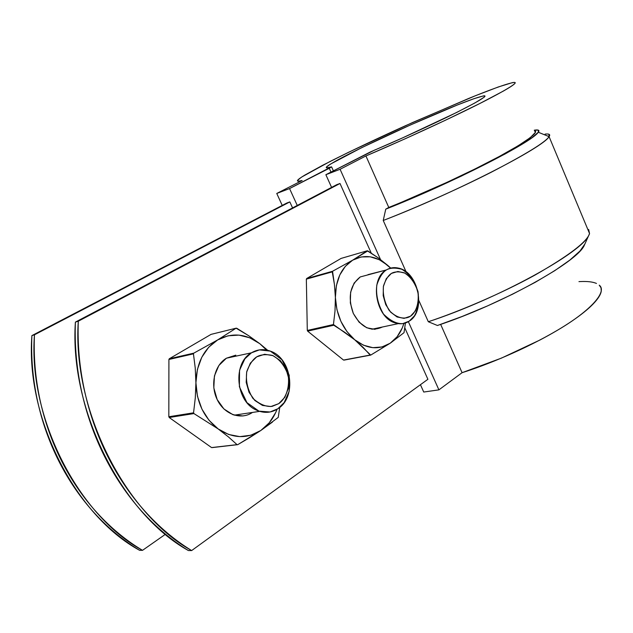 <?xml version="1.0" encoding="UTF-8"?>
<svg xmlns="http://www.w3.org/2000/svg" width="633" height="633" viewBox="0 0 633 633"><rect width="100%" height="100%" fill="white"/><g stroke="black" fill="none" stroke-linecap="round" stroke-linejoin="round"><path stroke-width="0.95" d="M286.86 203.003L31.895 335.601C30.938 357.178 32.758 378.724 37.363 400.238C42.007 421.744 49.208 442.135 58.964 461.41C68.752 480.653 80.557 497.847 94.364 512.999C108.196 528.112 123.285 540.55 139.632 550.33L142.512 550.338L165.529 534.205L142.512 550.338L139.632 550.33C75.857 515.84 25.447 418.334 31.895 335.601L34.459 334.81C33.502 356.458 35.337 378.083 39.958 399.684C44.627 421.269 51.851 441.739 61.638 461.085C71.458 480.4 83.287 497.665 97.142 512.872C111.004 528.041 126.125 540.527 142.512 550.338C78.595 515.729 28.026 417.843 34.459 334.81L289.827 201.911L34.459 334.81L31.895 335.601L286.86 203.003L289.827 201.911L286.86 203.003M427.9 379.294L191.649 550.568C174.661 540.147 158.93 526.87 144.474 510.728C130.026 494.539 117.643 476.158 107.325 455.578C97.039 434.966 89.403 413.175 84.418 390.189C79.481 367.195 77.44 344.202 78.294 321.208L340 183.483L336.709 184.694L75.39 322.11L336.709 184.694L340 183.483L78.294 321.208L75.39 322.11L78.294 321.208C72.115 409.401 125.389 513.869 191.649 550.568L427.9 379.294L404.859 327.965L427.9 379.294M188.405 550.552C171.448 540.171 155.765 526.949 141.341 510.871C126.932 494.745 114.581 476.435 104.295 455.942C94.048 435.417 86.436 413.705 81.475 390.814C76.561 367.915 74.528 345.017 75.39 322.11C69.195 409.962 122.288 513.988 188.405 550.552L191.649 550.568L188.405 550.552M340.087 169.28L380.52 259.546L340.087 169.28L325.868 174.708L340.087 169.28L365.929 155.955L340.087 169.28M408.356 321.675L438.906 389.857L423.738 392.041L420.431 384.706L423.738 392.041L438.906 389.857L408.356 321.675M331.581 187.384L325.868 174.708L369.973 152.157L402.754 137.812L456.757 112.421L474.964 102.926L484.079 97.253C485.479 96.066 485.289 95.615 483.501 95.884L473.943 98.701L457.034 105.118L410.073 125.12L361.688 147.663L330.481 164.097C327.585 165.901 326.177 167.057 326.24 167.571C326.311 168.077 327.965 167.864 331.194 166.93L289.558 188.571L297.257 205.44L289.558 188.571L276.756 193.461L289.558 188.571L329.279 168.291L330.98 172.081L329.279 168.291L331.581 166.843L327.047 167.832C325.069 167.777 327.934 165.379 337.832 159.864C352.708 151.778 380.844 138.255 406.568 126.695C431.825 115.491 450.395 107.602 462.288 103.044C472.78 98.938 480.13 96.525 484.356 95.812C487.45 96.311 474.885 103.503 446.669 117.382C417.788 131.166 393.718 142.093 374.451 150.163L325.868 174.708L331.581 187.384M371.239 253.081L340 183.483L371.239 253.081M299.021 182.122L298.594 181.188L302.147 180.524L276.756 193.461L282.231 205.409L276.756 193.461L302.147 180.524C298.491 181.449 296.956 181.41 297.542 180.421C298.135 179.424 300.628 177.612 305.019 174.985L322.79 165.213L348.459 152.339L412.669 122.486L475.154 95.836L498.361 86.95L512.279 82.67C515.12 82.108 515.84 82.527 514.423 83.92C512.975 85.32 509.296 87.71 503.37 91.073L479.458 103.685L445.252 120.317L405.452 138.651L365.929 155.955L388.773 207.442C412.763 197.892 451.202 181.196 486.468 163.203C521.916 145.139 540.74 131.727 534.426 130.517L535.376 132.416L530.304 137.622L518.103 145.796L499.263 156.493L474.94 169.003L446.922 182.367L385.75 209.159L383.234 220.482L406.093 271.834L383.234 220.482C413.017 208.953 456.314 189.979 491.113 172.303C526.078 154.12 545.401 142.235 549.08 136.633L548.89 134.228M292.565 207.909L289.827 201.911L292.565 207.909M578.958 281.63L580.398 281.558C587.448 281.226 592.805 281.851 596.476 283.442M599.237 285.151L601.018 287.762L601.263 291.085C600.757 294.598 598.027 298.926 593.066 304.077C588.065 309.236 580.999 314.918 571.876 321.121C562.721 327.332 552.055 333.638 539.886 340.048L501.407 358.128L462.09 372.695L438.906 389.857L462.09 372.695C486.279 365.051 524.29 349.827 557.808 330.038C591.499 310.202 607.498 291.307 599.245 285.174M298.594 181.18C296.964 181.054 298.072 179.622 301.925 176.9L330.022 161.494C352.716 150.116 377.893 138.184 405.547 125.682L468.76 98.424C487.497 90.796 507.698 83.129 514.281 82.432C519.97 82.068 500.244 93.731 464.242 111.218C428.414 128.626 389.849 145.788 365.929 155.955L388.773 207.442L385.75 209.159L436.177 187.748L461.473 176.045L505.126 153.961L521.165 144.767L532.321 137.44L538.272 132.242L538.319 130.153L534.292 130.176M440.655 324.389L462.09 372.695L440.655 324.389M588.983 234.851C582.93 252.203 497.475 299.203 428.312 321.73L418.888 300.572L428.312 321.73L437.427 325.489L462.153 316.453L487.663 305.842L512.501 294.234L535.257 282.302L554.682 270.718L569.811 260.108L580.002 251L584.908 243.95M584.425 245.011C578.404 261.564 501.684 304.275 437.427 325.489L428.312 321.73C458.316 311.8 501.249 293.688 535.035 275.062C568.877 255.645 587.044 241.814 589.552 233.577L549.08 136.633L538.272 132.242C532.44 142.061 451.321 183.372 385.75 209.159L383.234 220.482C453.766 193.397 543.652 147.449 549.08 136.633C550.615 134.481 549.27 133.642 545.053 134.117M588.65 229.478L589.552 233.577L549.08 136.633L538.272 132.242C539.767 130.335 538.651 129.623 534.909 130.089M589.552 233.577L588.967 234.875M235.816 355.16L226.4 358.207L251.451 352.81C257.489 349.266 263.834 348.728 270.481 351.173C291.948 358.294 297.043 397.231 277.863 408.76C271.059 413.08 263.826 413.491 256.167 409.994C235.587 401.203 232.564 362.931 251.451 352.81L226.4 358.207L218.868 365.486L214.429 375.923L213.819 387.91L217.166 399.542L223.924 408.973L233.007 414.734L242.977 415.968M278.742 403.656L270.892 406.536L262.473 405.421L254.79 400.444L249.062 392.333L246.197 382.348L246.664 372.069L250.359 363.12L256.681 356.877L264.618 354.266L272.942 355.619L280.419 360.683L285.942 368.675L288.711 378.392L288.339 388.425L284.85 397.287L278.742 403.656L272.206 406.339C266.208 407.051 259.799 404.424 252.963 398.466C247.566 389.722 245.517 380.726 246.799 371.46C249.544 364.252 252.836 359.394 256.681 356.877C260.622 354.591 265.876 354.1 272.443 355.422C279.62 359.172 284.89 365.898 288.252 375.606C289.954 390.403 284.177 400.072 278.742 403.656M277.863 408.76L270.038 411.988L258.984 411.157L246.941 402.628L239.385 386.747L239.559 370.25L244.876 358.832L251.451 352.81L259.395 349.891L270.338 351.125L281.978 359.773L289.218 375.234L289.17 391.249L284.193 402.572L277.863 408.76M368.018 274.635L386.328 269.959C390.078 267.719 394.114 267.102 398.458 268.115C418.445 271.794 426.46 310.993 409.242 321.121C404.993 323.882 400.333 324.484 395.261 322.925C375.685 317.908 369.166 278.931 386.328 269.959L360.24 276.938L354.108 283.101L350.619 292.232L350.334 302.906L353.317 313.454L359.109 322.205L366.76 327.783L375.076 329.366M410.508 316.199L404.06 318.375L397.073 316.967L390.632 312.148L385.742 304.647L383.194 295.619L383.376 286.496L386.265 278.694L391.376 273.432L397.896 271.47L404.819 273.076L411.102 277.95L415.834 285.341L418.318 294.155L418.191 303.088L415.454 310.827L410.508 316.199C406.093 319.174 397.651 319.443 389.081 310.297C384.46 302.257 382.593 294.139 383.487 285.958C385.616 279.667 388.243 275.497 391.376 273.432C394.588 271.573 398.932 271.391 404.392 272.87C410.421 276.558 414.916 282.816 417.883 291.639C419.56 304.932 414.947 313.28 410.508 316.199M409.242 321.121L402.817 323.613C396.883 324.049 390.45 320.884 383.527 314.126C377.972 304.489 375.741 294.764 376.825 284.945C379.389 277.412 382.561 272.419 386.328 269.959C390.189 267.751 395.396 267.537 401.939 269.334C409.147 273.749 414.512 281.226 418.049 291.758C419.006 302.115 417.78 310.17 414.378 315.922L409.242 321.121M236.782 328.258L236.093 328.187L217.689 339.905C231.994 332.317 246.031 333.575 259.791 343.679L248.785 335.775L236.093 328.187L211.058 334.374L169.272 358.776L168.916 359.465L169.272 358.776L211.058 334.374L236.093 328.187L217.689 339.905L193.809 353.143L193.445 353.847L195.233 367.979L195.913 382.736C196.539 363.105 203.802 348.823 217.689 339.905L228.007 335.799L238.95 335.11L249.782 337.816L259.791 343.679L266.493 350.033L259.791 343.679L248.785 335.775L236.782 328.258M272.451 422.076L260.812 430.503L250.779 435.243L239.828 436.628L228.703 434.499L218.179 428.945L228.371 436.857L237.051 444.643L237.747 444.659L212.261 447.594L237.747 444.659L249.774 437.569L260.812 430.503L269.262 422.797L275.616 412.692L277.064 409.266C273.543 418.366 268.131 425.447 260.812 430.503C247.036 439.12 232.825 438.598 218.179 428.945L228.371 436.857L237.051 444.643L237.747 444.659L260.812 430.503L278.243 417.384L279.762 407.343L278.243 417.384M267.704 350.302L259.791 343.679L267.704 350.302M193.445 353.847L168.916 359.465L168.821 416.751L168.916 359.465L193.445 353.847L193.809 353.143L169.272 358.776L193.809 353.143L217.689 339.905L208.732 347.208L201.785 357.265L197.401 369.395L195.913 382.736L195.296 397.841L193.556 412.819L193.927 413.578L218.179 428.945L209.032 420.296L201.951 409.163L197.464 396.329L195.913 382.736L195.296 397.841L193.556 412.819L168.821 416.751L193.556 412.819L193.927 413.578L169.177 417.495L211.572 447.578L169.177 417.495L193.927 413.578L218.179 428.945C204.024 417.93 196.602 402.525 195.913 382.736L195.233 367.979L193.445 353.847M237.051 444.643L211.572 447.578L237.051 444.643M226.4 358.207C214.46 365.265 209.966 384.817 217.166 399.542C224.185 414.378 240.801 420.304 252.274 412.566L252.456 412.447M367.805 250.89L352.66 260.171C364.41 254.007 376.121 255.756 387.792 265.425L378.328 257.932L367.235 250.795L341.092 258.414L306.625 278.544L341.092 258.414L367.235 250.795L352.66 260.171L332.547 271.272L334.406 284.344L335.387 297.463C335.537 279.968 341.298 267.537 352.66 260.171L361.166 256.951L370.258 256.816L379.333 259.72L387.792 265.425L390.624 268.123L378.328 257.932L367.805 250.89M390.197 343.228C378.866 350.247 367.037 349.092 354.702 339.755L370.724 355.097L390.197 343.228L404.02 332.673L405.436 322.996L404.02 332.673L390.197 343.228L381.921 346.971L372.829 347.675L363.54 345.23L354.702 339.755L346.963 331.597L340.886 321.319L336.93 309.656L335.387 297.463L336.376 285.618L339.786 274.983L345.357 266.311L352.66 260.171L332.547 271.272L306.625 278.544L332.547 271.272L332.254 271.881L306.34 279.137L307.298 330.45L306.34 279.137L332.254 271.881L334.406 284.344L335.387 297.463L335.007 311.001L333.449 324.539L354.702 339.755C342.762 329.239 336.321 315.147 335.387 297.463L335.007 311.001L333.449 324.539L307.298 330.45L333.449 324.539L333.765 325.235L307.614 331.13L343.521 360.058L307.614 331.13L333.765 325.235L344.771 332.317L354.702 339.755L363.168 347.414L370.139 355.05L343.521 360.058L370.724 355.097L344.099 360.106L370.724 355.097L390.197 343.228C396.63 338.758 401.195 332.151 403.901 323.416L402.24 328.005L397.113 336.748L390.197 343.228M390.735 268.099L388.14 265.725M382.364 327.024C370.867 332.198 361.142 327.577 353.198 313.177C347.644 297.241 349.986 285.159 360.24 276.938M584.496 244.868L589.062 234.701M333.385 170.847L331.629 166.938M234.265 415.153L259.641 411.371M371.864 329.255L398.292 323.629"/></g></svg>
